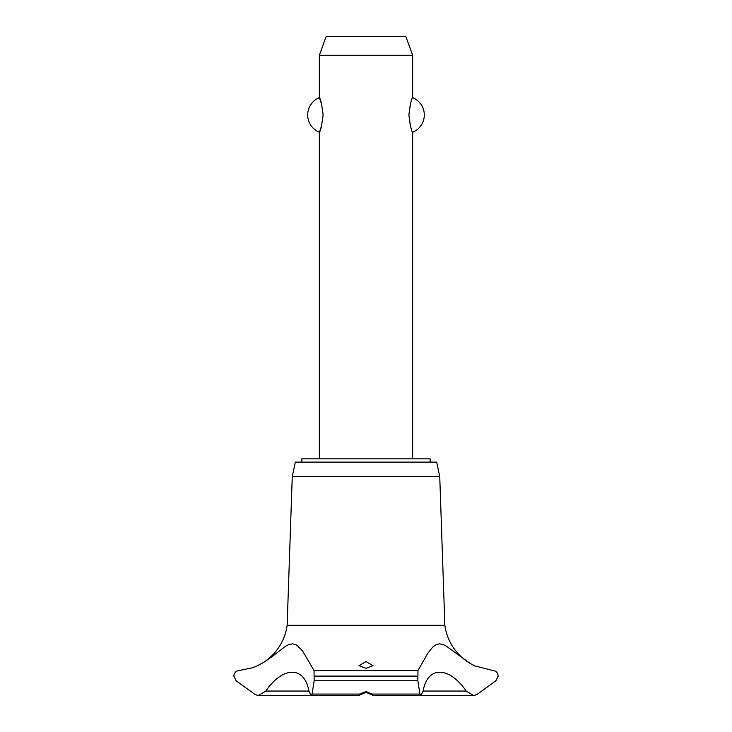 <?xml version="1.0" encoding="UTF-8"?>
<svg xmlns="http://www.w3.org/2000/svg" width="732" height="732" viewBox="0 0 732 732"><rect width="100%" height="100%" fill="white"/><g stroke="black" fill="none" stroke-linecap="round" stroke-linejoin="round"><path stroke-width="1.1" d="M430.151 462.112L430.151 458.845L301.849 458.845L301.849 462.112M412.656 458.845L412.656 132.245C411.466 131.476 410.213 125.703 408.886 114.942C410.213 104.191 411.466 98.417 412.656 97.649L412.656 55.266L319.344 55.266L319.344 97.649C320.534 98.417 321.787 104.191 323.114 114.942C321.787 125.703 320.534 131.476 319.344 132.245L319.344 458.845M321.687 104.292L319.344 97.649A18.666 18.666 0 0 0 319.344 132.245L321.687 125.602M410.313 104.292L408.886 114.942L410.313 125.602M412.656 97.649A18.666 18.666 0 0 1 412.656 132.245M319.344 55.266L326.133 36.6L405.867 36.6L412.656 55.266M257.618 665.653A52.42 52.42 0 0 0 287.145 625.311L292.251 476.697L295.316 462.112L436.684 462.112L439.749 476.697L444.855 625.311A52.42 52.42 0 0 0 474.958 665.919L493.167 670.613C496.104 670.905 497.778 672.745 498.172 676.112L495.903 680.769L477.538 694.073L474.958 695.217L473.302 695.4L466.202 691.045L423.123 691.045L420.937 695.4L419.948 694.073L417.835 680.769L417.954 670.613L427.772 653.283L432.685 647.161L435.815 644.819L439.475 643.821L443.226 644.572L446.136 646.054L470.438 663.622L474.958 665.919M314.046 670.613L314.165 680.769L312.052 694.073L311.054 695.4L308.877 691.045L265.798 691.045L258.698 695.4L257.042 695.217L254.462 694.073L236.097 680.769L233.828 676.112C234.222 672.745 235.896 670.905 238.833 670.613L252.586 667.749L257.042 665.919L263.547 662.469L272.167 656.549L285.27 646.429L288.838 644.544L292.644 643.831L296.57 645.038L302.517 650.858L314.046 670.613L417.954 670.613M258.698 695.4L310.798 695.336M466.202 691.045C448.963 665.946 427.433 665.974 423.123 691.045M474.784 695.254A7.466 7.466 0 0 1 473.284 695.4L421.202 695.336M366 691.52L372.249 694.073L373 695.308L366 692.289L359.101 695.4L359.741 694.073L366 691.52M366 661.563L373 665.699L366 668.325L359 665.699L366 661.563M308.877 691.045C304.558 665.946 283.01 665.974 265.798 691.045M258.689 695.4L258.689 695.4A7.466 7.466 0 0 1 257.481 695.299M287.145 625.311L444.855 625.311M367.748 692.6L364.252 692.6M292.251 476.697L439.749 476.697M314.202 676.203L417.798 676.203M314.202 676.112L417.798 676.112M372.259 694.073L419.948 694.073M314.165 680.769L417.835 680.769M312.052 694.073L359.741 694.073M372.899 695.4L420.937 695.4M359.101 695.4L311.054 695.4"/></g></svg>
